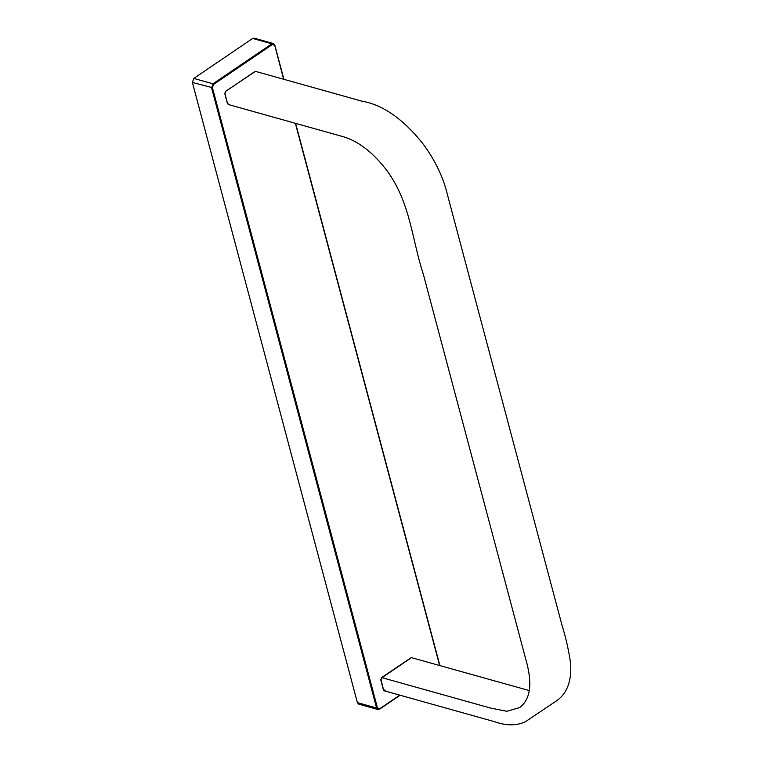 <?xml version="1.0" encoding="UTF-8"?>
<svg xmlns="http://www.w3.org/2000/svg" width="763" height="763" viewBox="0 0 763 763"><rect width="100%" height="100%" fill="white"/><g stroke="black" fill="none" stroke-linecap="round" stroke-linejoin="round"><path stroke-width="1.14" d="M252.658 38.455L193.792 78.427L212.991 83.806L271.857 43.834L252.658 38.455L254.165 38.15L273.373 43.529L274.651 45.017L283.645 79.247M192.39 82.461L212.419 87.669L377.437 707.845L379.669 708.789L377.885 709.504L358.686 704.125L357.399 702.637L192.39 82.461L193.792 78.427M410.513 658.307L381.5 678.011M384.333 690.82L383.407 689.79L380.766 679.89L381.576 677.62L410.79 657.906M383.579 689.523L385.248 690.629M380.937 679.623L383.57 689.924M254.508 72.008L225.571 91.322L224.77 93.591L227.403 103.491L228.337 104.521L344.409 137.044C359.526 141.966 373.784 153.268 387.184 170.96C410.58 203.101 411.858 239.41 423.303 274.146L525.726 659.089C532.708 683.133 530.686 699.299 519.641 707.587L506.804 711.297L490.323 708.007L381.777 677.601L380.937 680.024M254.785 71.608L225.781 91.302L224.932 93.725L227.565 103.625L229.243 104.331M357.399 702.637L376.607 708.016L211.589 87.84L212.991 83.806L213.545 84.445L272.41 44.473L271.857 43.834L273.364 43.529M295.367 123.291L439.65 665.546M272.41 44.473L274.642 45.418M212.419 87.669L213.545 84.445M400.003 695.207L379.697 708.989M400.117 695.236L379.602 709.17L377.885 709.504L376.607 708.016L377.437 707.845M379.669 708.789L399.774 695.141M255.691 71.417L361.748 101.126C382.311 104.588 402.435 118.427 422.101 142.643C434.681 159.362 443.093 176.606 447.347 194.355L561.94 625.031C565.936 637.858 568.826 650.715 570.61 663.581C571.725 680.787 567.233 693.062 557.162 700.405L525.249 721.817C516.322 725.851 506.098 725.813 494.586 721.703L384.342 690.82M411.696 657.716L529.284 690.582M273.373 43.529L274.814 45.151L283.912 79.323M295.634 123.368L439.898 665.622"/></g></svg>
